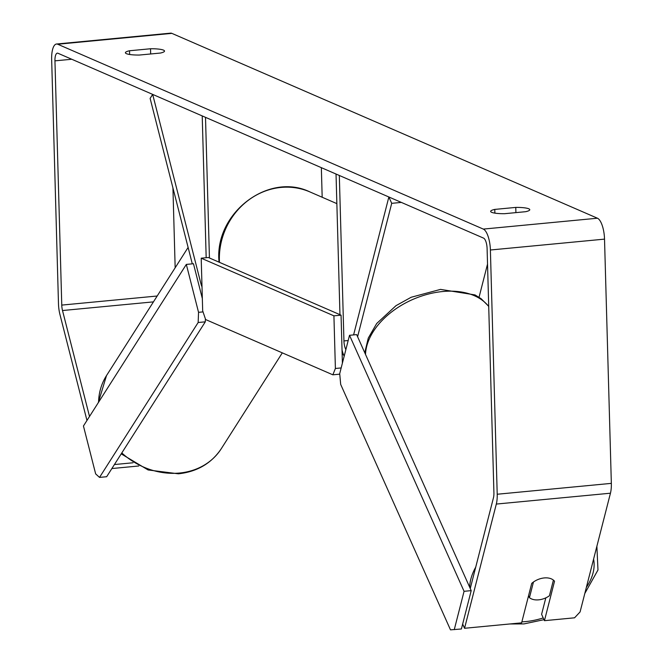 <?xml version="1.0" encoding="UTF-8"?>
<svg xmlns="http://www.w3.org/2000/svg" width="663" height="663" viewBox="0 0 663 663"><rect width="100%" height="100%" fill="white"/><g stroke="black" fill="none" stroke-linecap="round" stroke-linejoin="round"><path stroke-width="0.99" d="M192.295 263.841L150.12 98.397L152.672 94.386L200.997 283.955A9.174 3.199 -95.4 0 0 202.008 286.822M201.61 295.706A18.349 6.398 -95.4 0 0 202.281 296.585M206.176 257.716L202.215 115.909L205.505 117.343L209.433 257.99M322.177 197.251L321.348 167.656M345.871 349.575A9.174 3.199 84.6 0 1 343.94 340.931L339.323 175.463L336.033 174.037L339.962 314.685M487.529 264.081L479.051 297.256M344.18 356.172A18.349 6.398 84.6 0 1 342.025 349.956M401.364 202.414L391.709 203.334L357.597 336.729M353.603 334.906L388.866 196.986L391.709 203.334M538.629 599.849A15.29 9.97 -24.1 0 1 529.447 597.67L533.45 582.023A15.29 9.97 -24.1 0 1 544.24 577.937A15.29 9.97 -24.1 0 1 553.423 580.117L549.42 595.772A15.29 9.97 -24.1 0 1 538.629 599.849M528.56 595.689L529.447 597.67M504.642 213.693A15.29 2.71 178.4 0 1 491.664 212.317A15.29 2.71 178.4 0 1 490.645 211.389A15.29 2.71 178.4 0 1 494.772 209.409L515.773 207.411A15.29 2.71 178.4 0 1 529.77 209.715A15.29 2.71 178.4 0 1 525.643 211.696L504.642 213.693M126.418 53.67A15.29 2.71 -1.6 0 0 139.396 55.046L160.396 53.048A15.29 2.71 -1.6 0 0 164.523 51.068A15.29 2.71 -1.6 0 0 150.526 48.755L129.525 50.761A15.29 2.71 -1.6 0 0 125.398 52.733A15.29 2.71 -1.6 0 0 126.418 53.67M89.513 416.455L62.504 310.533A9.174 3.199 84.6 0 1 61.767 305.096L54.946 60.855A9.174 3.199 84.6 0 1 57.366 53.156A9.174 3.199 84.6 0 1 57.979 53.264L483.559 238.116A9.174 3.199 84.6 0 1 487.098 248.567L493.918 492.808A9.174 3.199 84.6 0 1 493.471 497.731L470.258 588.52M86.961 420.466L59.952 314.535A18.349 6.398 84.6 0 1 58.477 303.671L51.656 59.43A18.349 6.398 84.6 0 1 56.496 44.023A18.349 6.398 84.6 0 1 57.731 44.239L483.302 229.091A18.349 6.398 84.6 0 1 490.388 250.001L497.209 494.242A18.349 6.398 84.6 0 1 496.314 504.071L464.548 628.284L521.615 622.847L531.701 583.407A15.29 9.97 -24.1 0 1 554.533 581.236L544.447 620.676L574.564 617.808L580.084 611.932L610.449 493.206L496.314 504.071M56.496 44.023L170.631 33.15A18.349 6.398 84.6 0 1 171.866 33.365L597.438 218.218A18.349 6.398 84.6 0 1 604.523 239.128L611.344 483.368A18.349 6.398 84.6 0 1 610.449 493.206M462.658 624.049L464.548 628.284M545.815 597.86L541.605 614.328L544.447 620.676M133.023 462.774L114.417 464.548M138.774 465.99L111.865 468.55M175.165 267.769L172.927 187.878M150.667 53.968L150.526 48.755M129.633 54.482L129.525 50.761M515.913 212.624L515.773 207.411M494.88 213.13L494.772 209.409M186.328 264.413L83.447 425.986L95.654 473.896L99.525 477.401L198.162 322.508L198.544 312.323L186.328 264.413L193.463 263.733L202.331 298.532M99.525 477.401L106.66 476.722L205.298 321.828L198.162 322.508M198.544 312.323L203.035 311.892M205.406 318.886L205.298 321.828M333.92 315.837L341.055 315.157L208.339 257.509L201.204 258.189L202.679 310.839L205.629 319.549L332.859 374.819L335.395 368.487L333.92 315.837L201.204 258.189M339.763 374.156L332.859 374.819M335.395 368.487L341.172 367.932M342.398 363.15L341.055 315.157M356.653 334.616L471.202 590.634L461.398 628.98L450.492 629.85L340.683 384.407L339.713 373.642L349.517 335.296L356.653 334.616M349.517 335.296L464.067 591.313L471.202 590.634M464.067 591.313L454.263 629.659M201.925 283.863L200.997 283.955M348.183 340.525L343.94 340.931M475.719 567.155A68.04 44.38 155.9 0 0 469.653 587.186M543.221 617.933A60.399 39.399 -24.1 0 1 525.635 621.587A60.399 39.399 -24.1 0 1 521.872 621.853M365.52 354.44A68.04 44.38 -24.1 0 1 442.669 291.529A68.04 44.38 -24.1 0 1 488.714 306.505M593.584 559.141A60.399 39.399 -24.1 0 1 586.374 587.343M597.438 218.218L483.302 229.091M171.866 33.365L57.731 44.239M71.778 59.256L54.946 60.855M157.181 296.013L61.767 305.096M153.451 301.872L62.504 310.533M604.523 239.128L490.388 250.001M611.344 483.368L497.209 494.242M121.801 452.945A68.04 58.22 32.5 0 0 179.441 473.042A68.04 58.22 32.5 0 0 221.301 448.669C211.464 463.354 197.168 471.733 178.422 473.805L148.114 469.968L121.221 453.857M188.118 247.432L106.511 375.581A68.04 58.22 32.5 0 0 98.563 402.242M336.854 203.624L309.986 191.955A68.04 62.62 113.5 0 0 219.387 260.41A68.04 62.62 113.5 0 0 219.47 262.341M509.781 623.974L523.994 623.908L543.991 619.665M365.122 353.553L365.272 350.578L368.28 338.08L376.692 323.511L396.002 305.668L411.184 297.256L440.539 289.391L475.023 294.919L481.139 298.723L488.714 306.314M584.807 593.46L597.976 569.998L596.882 546.254M282.314 352.857L221.301 448.669M98.273 402.69L106.511 375.581M218.972 262.125L218.881 259.937C215.525 212.359 268.938 171.949 309.986 191.955M343.625 354.929L342.149 354.291"/></g></svg>
